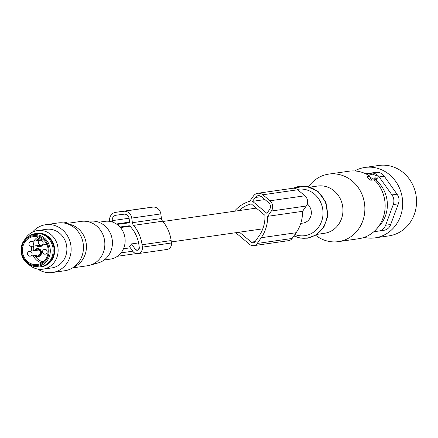 <?xml version="1.0" encoding="UTF-8"?>
<svg xmlns="http://www.w3.org/2000/svg" width="438" height="438" viewBox="0 0 438 438"><rect width="100%" height="100%" fill="white"/><g stroke="black" fill="none" stroke-linecap="round" stroke-linejoin="round"><path stroke-width="0.66" d="M63.362 222.926L66.954 222.444L63.488 222.942M98.742 222.225L104.945 221.338A19.08 17.471 81.9 0 1 113.738 222.537A19.08 17.471 81.9 0 1 125.065 242.597A19.08 17.471 81.9 0 1 110.354 259.115L104.151 260.002M83.559 221.195L92.221 221.091A21.276 19.48 81.9 0 1 99.705 222.608A21.276 19.48 81.9 0 1 112.418 243.714A21.276 19.48 81.9 0 1 98.211 262.915L89.872 265.253A22.415 20.52 -98.1 0 0 104.835 245.023A22.415 20.52 -98.1 0 0 91.443 222.789A22.415 20.52 -98.1 0 0 83.559 221.195A22.415 20.52 -98.1 0 0 81.112 221.382L67.249 223.369M72.615 267.886L87.469 265.756A22.415 20.52 -98.1 0 0 89.872 265.253M67.759 223.982A22.415 20.52 81.9 0 1 73.026 225.428A22.415 20.52 81.9 0 1 86.428 246.238A22.415 20.52 81.9 0 1 73.923 267.01M66.915 222.449L67.118 223.468M30.227 256.148A2.436 2.228 -98.1 0 0 31.941 252.841A2.436 2.228 -98.1 0 0 29.538 251.324A2.436 2.436 0 0 0 27.643 254.697A2.436 2.436 0 0 0 30.227 256.148L38.708 254.932A2.436 2.228 -98.1 0 0 40.422 251.631A2.436 2.228 -98.1 0 0 38.018 250.109L29.538 251.324A2.436 2.228 -98.1 0 0 28.541 251.757M36.967 250.257A2.847 2.606 81.9 0 1 41.052 251.439A2.847 2.606 81.9 0 1 37.657 255.08M39.174 255.277A2.847 2.606 -98.1 0 0 41.303 251.401A2.847 2.606 -98.1 0 0 38.369 249.649M40.252 240.352A2.436 2.228 -98.1 0 0 39.524 240.325L31.049 241.541A2.436 2.228 -98.1 0 0 30.047 241.973M31.739 246.364A2.436 2.228 -98.1 0 0 33.452 243.063A2.436 2.228 -98.1 0 0 31.049 241.541A2.436 2.436 0 0 0 29.154 244.913A2.436 2.436 0 0 0 31.739 246.364L40.219 245.149A2.436 2.228 -98.1 0 0 40.466 245.099M38.473 240.478A2.847 2.606 81.9 0 1 41.309 240.183M41.67 245.056A2.847 2.606 81.9 0 1 39.163 245.302M41.561 240.144A2.847 2.606 -98.1 0 0 39.88 239.865M40.685 245.494A2.847 2.606 -98.1 0 0 41.922 245.017M40.143 266.862L41.112 266.72A16.797 15.379 -98.1 0 0 53.179 256.318A16.797 15.379 -98.1 0 0 36.349 233.465L35.379 233.607A16.797 15.379 81.9 0 1 52.21 256.454A16.797 15.379 81.9 0 1 40.143 266.862A16.797 15.379 81.9 0 1 34.487 266.528L32.554 266.019A15.965 14.618 81.9 0 1 21.933 244.623A15.965 14.618 81.9 0 1 28.333 236.542A15.965 14.618 81.9 0 1 45.109 238.611A15.965 14.618 81.9 0 1 49.395 256.449A15.965 14.618 81.9 0 1 32.554 266.019C23.143 262.22 19.595 255.097 21.9 244.65L28.333 236.542L30.047 235.513A16.797 15.379 81.9 0 1 35.379 233.607M39.354 238.781A4.046 3.701 -98.1 0 0 38.276 239.362A4.046 3.701 -98.1 0 0 37.23 240.654M37.925 245.477A4.046 3.701 -98.1 0 0 40.488 246.682M37.849 248.56A4.046 3.701 -98.1 0 0 36.765 249.145A4.046 3.701 -98.1 0 0 35.724 250.437M36.414 255.261A4.046 3.701 -98.1 0 0 38.982 256.465M23.236 245.368A14.071 12.883 81.9 0 1 33.343 236.651A14.071 12.883 81.9 0 1 47.435 255.792A14.071 12.883 81.9 0 1 37.329 264.508A14.071 12.883 81.9 0 1 23.236 245.368M36.759 245.647A4.046 3.701 -98.1 0 0 39.913 246.818A4.046 3.701 -98.1 0 0 41.572 246.101A4.046 3.701 -98.1 0 0 42.546 244.93M42.01 240.084A4.046 3.701 -98.1 0 0 38.768 238.814A4.046 3.701 -98.1 0 0 37.11 239.531A4.046 3.701 -98.1 0 0 36.069 240.823M35.254 255.425A4.046 3.701 -98.1 0 0 38.407 256.602A4.046 3.701 -98.1 0 0 40.061 255.885A4.046 3.701 -98.1 0 0 41.249 251.116A4.046 3.701 -98.1 0 0 37.257 248.592A4.046 3.701 -98.1 0 0 35.604 249.31A4.046 3.701 -98.1 0 0 34.558 250.602M46.269 244.393A4.046 3.701 -98.1 0 0 47.074 245.061M37.777 269.074A24.134 22.103 -98.1 0 0 52.204 272.546A24.134 22.103 -98.1 0 0 52.434 272.513A24.134 22.103 -98.1 0 0 70.907 245.614A24.134 22.103 -98.1 0 0 45.82 224.699A24.134 22.103 -98.1 0 0 45.59 224.732A24.134 22.103 -98.1 0 0 32.489 232.145M64.517 270.783A24.134 22.103 -98.1 0 0 64.747 270.75A24.134 22.103 -98.1 0 0 83.22 243.851A24.134 22.103 -98.1 0 0 58.134 222.937A24.134 22.103 -98.1 0 0 57.904 222.969A24.134 22.103 -98.1 0 0 57.674 223.002M24.982 239.334A19.491 17.849 81.9 0 1 37.487 230.585L46.247 229.331A19.491 17.849 81.9 0 1 55.232 230.552A19.491 17.849 81.9 0 1 66.806 251.045A19.491 17.849 81.9 0 1 51.777 267.914L43.012 269.167A19.491 17.849 81.9 0 1 34.027 267.946A19.491 17.849 81.9 0 1 28.552 264.278M37.487 230.585A19.491 17.849 81.9 0 1 46.466 231.806A19.491 17.849 81.9 0 1 58.04 252.299A19.491 17.849 81.9 0 1 43.012 269.167M35.221 233.629A16.89 15.467 81.9 0 1 44.605 234.363A16.89 15.467 81.9 0 1 54.531 253.005A16.89 15.467 81.9 0 1 39.984 266.884M109.686 221.365L109.637 220.987A7.796 7.139 -98.1 0 1 115.61 212.337A7.796 7.139 -98.1 0 1 115.681 212.331L123.642 211.28A7.796 7.139 -98.1 0 1 131.75 218.08L132.369 222.696A4.873 4.462 -98.1 0 0 133.546 225.367A35.325 32.346 -98.1 0 1 142.06 244.732L142.383 247.147A5.847 5.355 -98.1 0 1 137.904 253.635A5.847 5.355 -98.1 0 1 132.862 251.352L129.38 246.457A10.72 9.817 81.9 0 0 131.488 243.917L135.32 249.304A2.436 2.228 -98.1 0 0 139.284 247.558L138.966 245.143A31.914 29.22 -98.1 0 0 129.834 226.068A0.975 0.892 -98.1 0 0 129.101 225.8L119.946 227.004M137.904 253.635L166.982 249.468A5.847 5.355 -98.1 0 0 171.461 242.986L171.143 240.571A35.325 32.346 -98.1 0 0 162.624 221.206A4.873 4.462 -98.1 0 1 161.447 218.535L160.834 213.914A7.796 7.139 -98.1 0 0 152.725 207.119L123.642 211.28M138.589 242.904L131.488 243.917M117.077 224.431L129.237 222.832A0.487 0.443 -98.1 0 0 129.615 222.29L129.101 218.425A4.873 4.462 -98.1 0 0 124.031 214.182L116.07 215.228A4.873 4.462 -98.1 0 0 116.021 215.233A4.873 4.462 -98.1 0 0 112.287 220.637L112.478 222.05M152.725 207.119L144.764 208.165A7.796 7.139 -98.1 0 0 144.688 208.176A7.796 7.139 -98.1 0 0 144.617 208.187M354.61 170.957A35.571 32.571 81.9 0 1 365.002 167.442L378.87 165.454A35.571 32.571 81.9 0 1 414.507 213.837A35.571 32.571 81.9 0 1 388.955 235.874L375.087 237.861A35.571 32.571 81.9 0 1 364.126 237.401M365.002 167.442A35.571 32.571 81.9 0 1 400.639 215.825A35.571 32.571 81.9 0 1 375.087 237.861M365.648 173.749L375.941 172.391C379.428 172.057 382.199 173.333 384.246 176.213L397.042 194.187C399.177 197.182 399.604 200.401 398.334 203.851L393.264 204.573A9.745 8.924 -98.1 0 0 391.972 194.915L379.182 176.941A9.745 8.924 -98.1 0 0 370.871 173.119L365.741 173.793M373.844 231.702L378.607 231.072A9.745 8.924 -98.1 0 0 378.7 231.061L383.677 230.35C387.132 229.769 389.47 227.82 390.691 224.513L398.334 203.851M378.7 231.061A9.745 8.924 -98.1 0 0 385.626 225.236L393.264 204.573M302.937 223.09A10.72 9.817 -98.1 0 0 303.036 223.073A10.72 9.817 -98.1 0 0 311.084 215.206A10.72 9.817 -98.1 0 0 307.262 203.933M294.867 234.538A23.444 21.467 -98.1 0 0 322.811 216.317A23.444 21.467 -98.1 0 0 297.254 189.413M317.112 234.346L324.438 233.301A23.876 21.862 -98.1 0 0 342.74 213.591A23.876 21.862 -98.1 0 0 317.67 186.03L310.339 187.081M308.68 186.593A34.109 31.229 81.9 0 1 328.752 174.11A34.109 31.229 81.9 0 1 364.569 213.481A34.109 31.229 81.9 0 1 338.421 241.634L358.695 238.732A34.109 31.229 -98.1 0 0 376.56 229.008L379.773 225.417A30.189 27.643 -98.1 0 0 387.099 209.101A30.189 27.643 -98.1 0 0 376.165 180.368M376.56 229.008A34.109 31.229 -98.1 0 0 384.843 210.579A34.109 31.229 -98.1 0 0 375.612 181.08L374.572 180.451A34.109 31.229 -98.1 0 0 373.921 179.81L370.822 180.253L369.749 179.662A34.109 31.229 -98.1 0 0 367.597 177.861L368.949 175.923L371.101 177.724A0.975 0.279 34.9 0 0 372.207 178.271L375.306 177.828L375.996 178.403A0.975 0.279 34.9 0 0 377.184 178.907A0.975 0.279 34.9 0 0 377.2 178.841L377.041 176.426A0.975 0.279 34.9 0 0 375.804 175.386L370.991 173.64A0.975 0.279 34.9 0 0 370.619 173.629A0.975 0.279 34.9 0 0 371.03 174.242L371.725 174.822L368.621 175.266A0.975 0.279 34.9 0 0 368.539 175.309A34.109 31.229 -98.1 0 0 349.026 171.203L328.752 174.11M375.651 181.064L377.129 178.945M367.597 177.861L367.159 177.291L368.539 175.309A0.975 0.279 34.9 0 0 368.949 175.923M338.421 241.634A34.109 31.229 81.9 0 1 315.656 235.283M373.921 179.81L375.306 177.828M238.995 210.59A32.401 29.669 81.9 0 1 251.297 203.916L264.952 215.365A32.401 29.669 81.9 0 1 259.088 235.923L255.075 241.661A2.924 2.677 81.9 0 1 251.324 242.154L239.427 232.184M235.715 232.715L249.72 244.453A5.847 5.355 81.9 0 0 253.755 245.647A5.847 5.355 81.9 0 0 257.226 243.462L261.234 237.724A35.325 32.346 81.9 0 0 267.662 216.323L271.357 211.023A7.309 6.69 81.9 0 0 269.994 200.779L262.827 194.773A7.309 6.69 81.9 0 0 257.779 193.278A7.309 6.69 81.9 0 0 253.443 196.005L249.742 201.305A35.325 32.346 81.9 0 0 234.456 211.236M252.562 201.338L266.895 213.35L269.567 209.523A4.873 4.462 81.9 0 0 268.658 202.695L261.491 196.684A4.873 4.462 81.9 0 0 258.124 195.687A4.873 4.462 81.9 0 0 255.234 197.511L252.562 201.338L264.924 199.564M257.779 193.278L292.677 188.28A7.309 6.69 81.9 0 1 297.72 189.774L304.886 195.781A7.309 6.69 81.9 0 1 306.255 206.03L302.559 211.324A35.325 32.346 81.9 0 1 296.132 232.726L292.124 238.464A5.847 5.355 81.9 0 1 288.653 240.648L253.755 245.647M302.559 211.324L267.662 216.323M66.614 222.515L66.899 223.698M48.103 248.839L44.577 249.342A2.436 2.436 0 0 0 42.683 252.715A2.436 2.436 0 0 0 45.267 254.166A2.436 2.228 -98.1 0 0 46.981 250.864A2.436 2.228 -98.1 0 0 43.581 249.775M43.45 239.876L40.559 240.292A2.436 2.436 0 0 0 38.664 243.665A2.436 2.436 0 0 0 41.249 245.116A2.436 2.228 -98.1 0 0 42.962 241.809A2.436 2.228 -98.1 0 0 39.557 240.725M22.431 245.023A15.001 13.737 81.9 0 1 40.126 236.673A15.001 13.737 81.9 0 1 48.24 256.137A15.001 13.737 81.9 0 1 30.55 264.486A15.001 13.737 81.9 0 1 22.431 245.023M41.802 262.909A14.071 12.883 81.9 0 1 33.233 255.715M31.782 251.001A14.071 12.883 81.9 0 1 31.854 246.348M33.83 241.141A14.071 12.883 81.9 0 1 38.079 236.936M43.313 261.836A12.85 11.766 81.9 0 1 34.898 255.48M33.37 250.777A12.85 11.766 81.9 0 1 33.518 246.112M35.889 240.851A12.85 11.766 81.9 0 1 39.831 237.538M161.447 218.535L132.369 222.696M160.834 213.914L131.75 218.08M129.632 225.904L120.176 227.262M139.169 248.757L135.32 249.304M129.56 222.603L117.023 224.393M162.624 221.206L133.546 225.367M171.143 240.571L142.06 244.732M171.461 242.986L142.383 247.147M132.747 251.182L121.03 252.863M144.764 208.165L115.681 212.331M129.068 218.234L112.287 220.637M129.588 222.099L116.426 223.982M370.871 173.119L375.941 172.391M384.246 176.213L379.182 176.941M391.972 194.915L397.042 194.187M385.626 225.236L390.691 224.513M383.677 230.35L378.793 231.045M293.411 188.22A26.116 23.915 81.9 0 1 317.698 191.707A26.116 23.915 81.9 0 1 327.082 216.492A26.116 23.915 81.9 0 1 293.914 235.901M369.749 179.662L371.101 177.724M367.236 177.248L368.528 175.403M370.504 174.997L371.03 174.242M374.572 180.451L375.996 178.403M370.822 180.253L372.207 178.271M296.132 232.726L261.234 237.724M292.124 238.464L257.226 243.462M306.255 206.03L271.357 211.023M304.886 195.781L269.994 200.779M297.72 189.774L262.827 194.773M255.113 241.612L251.324 242.154M261.415 196.624L255.234 197.511M66.811 222.488L67.222 223.785M66.954 222.444L67.271 223.435M47.972 253.783L45.267 254.166M46.746 244.327L41.249 245.116M57.904 222.969L45.59 224.732M64.747 270.75L52.434 272.513M136.229 253.586L117.439 256.279M144.688 208.176L115.61 212.337M303.036 223.073L300.747 223.402M262.805 228.833L171.324 241.935M130.343 247.804L123.478 248.789M256.301 208.11L162.865 221.491M129.966 226.2L120.439 227.563M293.882 235.951L300.501 238.119L307.372 238.206L316.307 234.883L323.928 227.081L327.673 216.432L325.998 202.509L317.977 191.324L305.866 186.057L293.115 188.236M369.573 175.129L370.619 173.629M375.656 181.097L377.184 178.907"/></g></svg>
